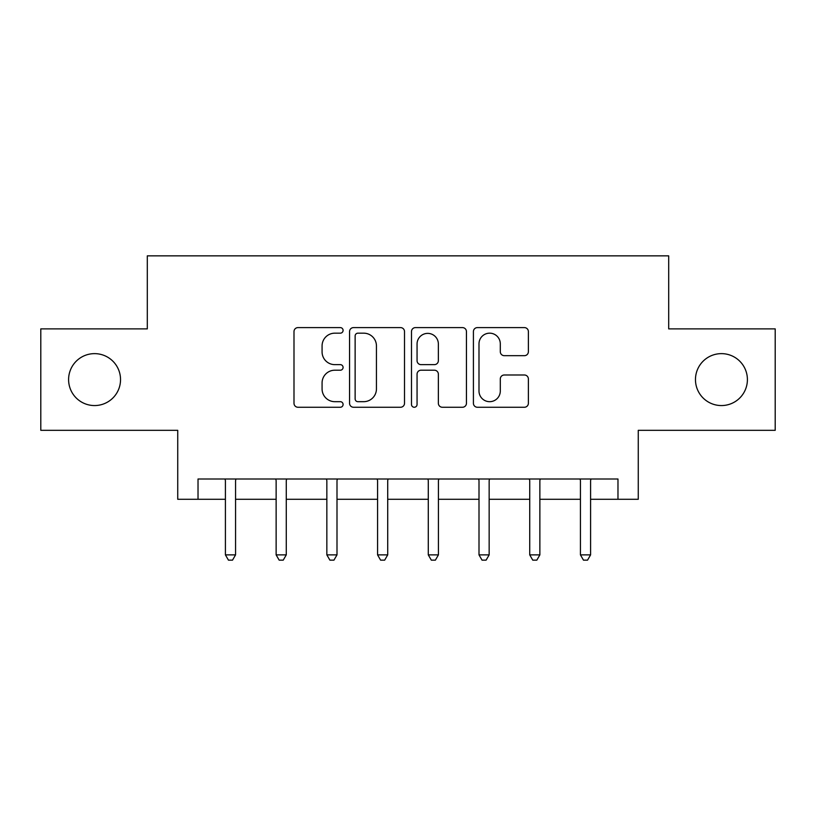 <?xml version="1.0" encoding="UTF-8"?>
<svg xmlns="http://www.w3.org/2000/svg" width="816" height="816" viewBox="0 0 816 816"><rect width="100%" height="100%" fill="white"/><g stroke="black" fill="none" stroke-linecap="round" stroke-linejoin="round"><path stroke-width="1.22" d="M343.087 330.388A2.785 2.785 0 0 0 340.292 327.604L297.983 327.604A3.978 3.978 0 0 0 293.995 331.582L293.995 403.267A3.978 3.978 0 0 0 297.983 407.255L340.292 407.255A2.785 2.785 0 0 0 343.087 404.461A2.785 2.785 0 0 0 340.292 401.676L334.815 401.676A12.74 12.74 0 0 1 322.075 388.936L322.075 382.959A12.74 12.74 0 0 1 334.815 370.209L340.292 370.209A2.785 2.785 0 0 0 343.087 367.424A2.785 2.785 0 0 0 340.292 364.64L334.815 364.64A12.74 12.74 0 0 1 322.075 351.89L322.075 345.923A12.74 12.74 0 0 1 334.815 333.173L340.292 333.173A2.785 2.785 0 0 0 343.087 330.388M695.467 379.593A25.969 25.969 0 0 0 721.436 405.562A25.969 25.969 0 0 0 747.405 379.593A25.969 25.969 0 0 0 721.436 353.634A25.969 25.969 0 0 0 695.467 379.593M68.595 379.593A25.969 25.969 0 0 0 94.564 405.562A25.969 25.969 0 0 0 120.533 379.593A25.969 25.969 0 0 0 94.564 353.634A25.969 25.969 0 0 0 68.595 379.593M524.392 355.674A3.978 3.978 0 0 0 528.38 351.696L528.38 331.582A3.978 3.978 0 0 0 524.392 327.604L477.401 327.604A3.978 3.978 0 0 0 473.413 331.582L473.413 403.267A3.978 3.978 0 0 0 477.401 407.255L524.392 407.255A3.978 3.978 0 0 0 528.38 403.267L528.38 378.971A3.978 3.978 0 0 0 524.392 374.993L504.278 374.993A3.978 3.978 0 0 0 500.3 378.971L500.3 391.027A10.649 10.649 0 0 1 489.641 401.676A10.649 10.649 0 0 1 478.992 391.027L478.992 343.832A10.649 10.649 0 0 1 489.641 333.173A10.649 10.649 0 0 1 500.3 343.832L500.3 351.696A3.978 3.978 0 0 0 504.278 355.674L524.392 355.674M198.023 499.29L198.023 479.002L617.977 479.002L617.977 499.29L638.265 499.29L638.265 430.318L775.2 430.318L775.2 328.879L668.692 328.879L668.692 255.847L147.308 255.847L147.308 328.879L40.8 328.879L40.8 430.318L177.735 430.318L177.735 499.29L225.41 499.29M404.512 331.582A3.978 3.978 0 0 0 400.534 327.604L353.532 327.604A3.978 3.978 0 0 0 349.554 331.582L349.554 403.267A3.978 3.978 0 0 0 353.532 407.255L400.534 407.255A3.978 3.978 0 0 0 404.512 403.267L404.512 331.582M415.466 327.604L462.468 327.604A3.978 3.978 0 0 1 466.446 331.582L466.446 403.267A3.978 3.978 0 0 1 462.468 407.255L442.354 407.255A3.978 3.978 0 0 1 438.365 403.267L438.365 374.197A3.978 3.978 0 0 0 434.387 370.209L421.046 370.209A3.978 3.978 0 0 0 417.058 374.197L417.058 404.461A2.785 2.785 0 0 1 414.273 407.255A2.785 2.785 0 0 1 411.488 404.461L411.488 331.582A3.978 3.978 0 0 1 415.466 327.604M235.559 499.29L276.134 499.29M286.273 499.29L326.849 499.29M336.998 499.29L377.573 499.29M387.712 499.29L428.288 499.29M438.427 499.29L479.002 499.29M489.151 499.29L529.727 499.29M539.866 499.29L580.441 499.29M590.59 499.29L617.977 499.29M357.918 333.173A2.785 2.785 0 0 0 355.133 335.957L355.133 398.891A2.785 2.785 0 0 0 357.918 401.676L363.691 401.676A12.74 12.74 0 0 0 376.441 388.936L376.441 345.923A12.74 12.74 0 0 0 363.691 333.173L357.918 333.173M438.365 344.026A10.649 10.649 0 0 0 427.717 333.377A10.649 10.649 0 0 0 417.058 344.026L417.058 360.652A3.978 3.978 0 0 0 421.046 364.64L434.387 364.64A3.978 3.978 0 0 0 438.365 360.652L438.365 344.026M236.059 479.002L235.855 479.522A4.06 4.06 0 0 0 235.559 481.032L235.559 554.88L225.41 554.88L225.41 481.032A4.06 4.06 0 0 0 225.124 479.522L224.91 479.002M235.559 554.88L232.519 560.153L228.46 560.153L225.41 554.88M286.773 479.002L286.569 479.522A4.06 4.06 86.7 0 0 286.273 481.032L286.273 554.88L276.134 554.88L276.134 481.032A4.06 4.06 86.7 0 0 275.839 479.522L275.635 479.002M286.273 554.88L283.234 560.153L279.174 560.153L276.134 554.88M337.498 479.002L337.283 479.522A4.06 4.06 86.7 0 0 336.998 481.032L336.998 554.88L326.849 554.88L326.849 481.032A4.06 4.06 86.7 0 0 326.553 479.522L326.349 479.002M336.998 554.88L333.948 560.153L329.899 560.153L326.849 554.88M388.212 479.002L388.008 479.522A4.06 4.06 86.7 0 0 387.712 481.032L387.712 554.88L377.573 554.88L377.573 481.032A4.06 4.06 86.7 0 0 377.278 479.522L377.074 479.002M387.712 554.88L384.673 560.153L380.613 560.153L377.573 554.88M438.926 479.002L438.722 479.522A4.06 4.06 86.7 0 0 438.427 481.032L438.427 554.88L428.288 554.88L428.288 481.032A4.06 4.06 86.7 0 0 427.992 479.522L427.788 479.002M438.427 554.88L435.387 560.153L431.327 560.153L428.288 554.88M489.651 479.002L489.447 479.522A4.06 4.06 86.7 0 0 489.151 481.032L489.151 554.88L479.002 554.88L479.002 481.032A4.06 4.06 86.7 0 0 478.717 479.522L478.502 479.002M489.151 554.88L486.101 560.153L482.052 560.153L479.002 554.88M540.365 479.002L540.161 479.522A4.06 4.06 86.7 0 0 539.866 481.032L539.866 554.88L529.727 554.88L529.727 481.032A4.06 4.06 86.7 0 0 529.431 479.522L529.227 479.002M539.866 554.88L536.826 560.153L532.766 560.153L529.727 554.88M591.09 479.002L590.876 479.522A4.06 4.06 86.7 0 0 590.59 481.032L590.59 554.88L580.441 554.88L580.441 481.032A4.06 4.06 86.7 0 0 580.145 479.522L579.941 479.002M590.59 554.88L587.54 560.153L583.481 560.153L580.441 554.88"/></g></svg>

